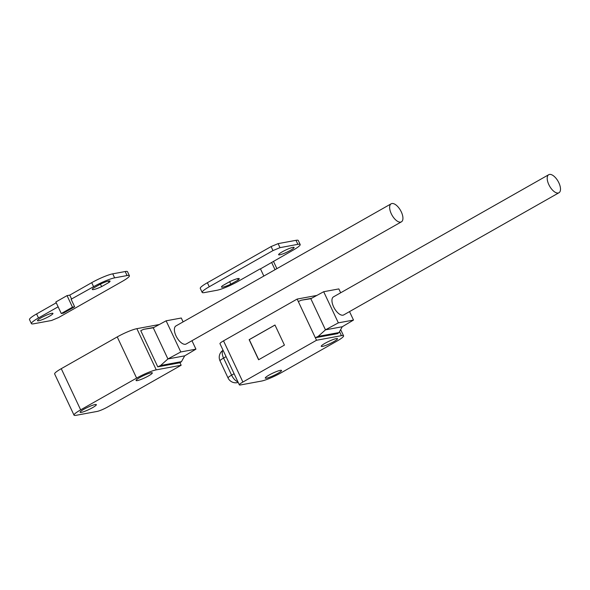 <?xml version="1.0" encoding="UTF-8"?>
<svg xmlns="http://www.w3.org/2000/svg" width="590" height="590" viewBox="0 0 590 590"><rect width="100%" height="100%" fill="white"/><g stroke="black" fill="none" stroke-linecap="round" stroke-linejoin="round"><path stroke-width="0.89" d="M391.281 213.742A10.377 4.875 60.4 0 0 401.414 221.84A10.377 4.875 60.4 0 0 401.296 211.891A10.377 4.875 60.4 0 0 391.17 203.793A10.377 4.875 60.4 0 0 391.281 213.742M391.17 203.793L175.909 325.96A10.377 4.875 60.4 0 0 176.027 335.909A10.377 4.875 60.4 0 0 186.152 344.007L401.414 221.84M148.525 375.896A8.975 1.276 154.8 0 0 152.316 372.88A8.975 1.276 154.8 0 0 139.867 377.497A8.975 1.276 154.8 0 0 136.076 380.521A8.975 1.276 154.8 0 0 148.525 375.896M92.564 407.661A8.975 1.276 154.8 0 0 96.347 404.644A8.975 1.276 154.8 0 0 83.898 409.261A8.975 1.276 154.8 0 0 80.107 412.285A8.975 1.276 154.8 0 0 92.564 407.661M183.107 321.882L181.285 318.01L166.122 320.812L180.776 351.957L195.939 349.155L191.964 340.71M76.176 415.301L97.018 411.451A8.415 1.195 154.8 0 0 107.542 407.041L181.16 365.254L156.254 369.856A15.701 2.227 154.8 0 0 136.615 378.101L80.653 409.858A15.701 2.227 154.8 0 0 74.023 415.146A15.701 2.227 154.8 0 0 76.176 415.301M74.023 415.146L54.641 373.957A15.701 2.227 -25.2 0 1 61.264 368.676L117.233 336.912A15.701 2.227 -25.2 0 1 136.873 328.667L159.285 324.53M179.98 362.747L181.454 361.648L160.605 365.498L167.914 358.949L153.26 327.804L143.591 329.331L140.759 330.68L157.773 366.847L179.98 362.747L181.16 365.254M143.591 329.331L153.975 327.413M160.605 365.498L157.773 366.847M180.776 351.957L167.914 358.949L184.7 355.851L181.454 361.648M184.7 355.851L195.939 349.155M153.26 327.804L166.122 320.812M282.227 251.849A8.555 1.217 154.8 0 0 278.613 254.725A8.555 1.217 154.8 0 0 290.479 250.322A8.555 1.217 154.8 0 0 294.093 247.439A8.555 1.217 154.8 0 0 282.227 251.849M260.463 268.885L293.075 250.175A16.822 2.39 154.8 0 0 300.177 244.511A16.822 2.39 154.8 0 0 297.869 244.341L295.974 240.322L278.111 243.626L279.999 247.645L272.986 250.588L209.273 286.747A16.822 2.39 154.8 0 0 202.171 292.411A16.822 2.39 154.8 0 0 204.479 292.574L216.928 290.28A16.822 2.39 154.8 0 0 237.969 281.445L259.925 268.988L260.463 268.885L263.841 276.061M272.986 250.588L271.098 246.568L207.378 282.728L209.273 286.747M297.869 244.341L279.999 247.645M271.098 246.568L278.111 243.626M295.974 240.322A16.822 2.39 -25.2 0 1 298.282 240.491L300.177 244.511M202.171 292.411L200.276 288.392A16.822 2.39 -25.2 0 1 207.378 282.728M238.213 279.985A9.816 1.394 154.8 0 0 239.267 278.672A9.816 1.394 154.8 0 0 229.953 281.511L222.563 285.707A9.816 1.394 154.8 0 0 221.508 287.028A9.816 1.394 154.8 0 0 230.823 284.181L238.213 279.985L237.578 278.642M229.643 281.688L230.823 284.181M271.658 262.535L275.036 269.704M276.894 268.649L273.443 261.318M558.863 182.797A10.377 4.875 60.4 0 0 548.73 174.699A10.377 4.875 60.4 0 0 548.84 184.648A10.377 4.875 60.4 0 0 558.973 192.746A10.377 4.875 60.4 0 0 558.863 182.797M548.73 174.699L333.475 296.866A10.377 4.875 60.4 0 0 333.586 306.815A10.377 4.875 60.4 0 0 343.712 314.913L558.973 192.746M325.038 343.299A8.975 1.276 -25.2 0 1 337.495 338.682A8.975 1.276 -25.2 0 1 333.704 341.699A8.975 1.276 -25.2 0 1 321.255 346.323A8.975 1.276 -25.2 0 1 325.038 343.299M269.077 375.063A8.975 1.276 -25.2 0 1 281.526 370.446A8.975 1.276 -25.2 0 1 277.735 373.463A8.975 1.276 -25.2 0 1 265.286 378.087A8.975 1.276 -25.2 0 1 269.077 375.063M340.666 292.78L338.844 288.916L323.689 291.718L338.343 322.855L353.499 320.06L349.523 311.608M340.659 329.611L343.579 335.813A15.701 2.227 154.8 0 1 336.949 341.101L280.988 372.865A15.701 2.227 154.8 0 1 261.348 381.103L240.506 384.953A8.415 1.195 154.8 0 1 239.348 384.872A8.415 1.195 154.8 0 1 242.903 382.04L316.52 340.26L315.34 337.745L337.539 333.652L339.014 332.554L318.165 336.403L315.34 337.745L297.139 299.071L223.522 340.85L242.903 382.04M343.579 335.813A15.701 2.227 154.8 0 0 341.426 335.658L316.52 340.26M239.348 384.872L219.967 343.682A8.415 1.195 -25.2 0 1 223.522 340.85M316.852 295.428L297.139 299.071M258.604 359.767L284.432 345.106L274.977 325.016L249.15 339.67L258.604 359.767M274.999 325.053L249.282 339.648L258.722 359.701M298.319 301.586L301.151 300.236L311.535 298.319M318.165 336.403L325.474 329.847L342.259 326.749L339.014 332.554M301.151 300.236L310.819 298.71L325.474 329.847L338.343 322.855M310.819 298.71L323.689 291.718M342.259 326.749L353.499 320.06M49.339 316.284A8.555 1.217 154.8 0 0 52.953 313.401A8.555 1.217 154.8 0 0 41.086 317.804A8.555 1.217 154.8 0 0 37.472 320.687A8.555 1.217 154.8 0 0 49.339 316.284M58.13 306.815L38.49 317.958A16.822 2.39 154.8 0 0 31.388 323.615A16.822 2.39 154.8 0 0 33.696 323.785L51.566 320.488L58.58 317.545L122.292 281.378A16.822 2.39 154.8 0 0 129.394 275.714A16.822 2.39 154.8 0 0 127.086 275.552L114.637 277.853A16.822 2.39 154.8 0 0 93.596 286.681L71.102 299.241L74.642 306.778L72.482 307.176L67.046 295.62L69.753 295.125L71.641 299.137M93.596 286.681L91.708 282.662L69.753 295.125M56.234 302.795L36.602 313.939L38.49 317.958M127.086 275.552L125.198 271.533L112.742 273.834L114.637 277.853M31.388 323.615L29.5 319.603A16.822 2.39 -25.2 0 1 36.602 313.939M74.642 306.778L63.455 313.128L61.286 313.526L55.851 301.977L67.046 295.62M91.708 282.662A16.822 2.39 -25.2 0 1 112.742 273.834M125.198 271.533A16.822 2.39 -25.2 0 1 127.506 271.695L129.394 275.714M93.353 288.141A9.816 1.394 154.8 0 0 92.298 289.461A9.816 1.394 154.8 0 0 101.613 286.615L109.003 282.418A9.816 1.394 154.8 0 0 110.057 281.098A9.816 1.394 154.8 0 0 100.743 283.945L93.353 288.141M100.44 284.122L101.613 286.615M108.368 281.076L109.003 282.418M61.286 313.526L72.482 307.176M136.873 328.667L156.254 369.856M61.264 368.676L80.653 409.858M136.615 378.101L117.233 336.912M226.073 356.648L223.573 358.064L231.612 375.144L234.105 373.728M223.064 350.254A8.415 8.415 0 0 0 220.026 360.896L228.057 377.976A8.415 1.195 -25.2 0 1 231.612 375.144A8.415 3.953 -119.6 0 0 237.918 381.833M341.426 335.658L339.53 331.632M228.057 377.976A8.415 8.415 0 0 0 237.202 382.667A8.415 7.331 -100.5 0 0 238.19 382.401M220.026 360.896A8.415 1.195 -25.2 0 1 223.573 358.064A8.415 3.953 60.4 0 1 223.086 350.305M237.202 382.667L238.227 382.475"/></g></svg>
